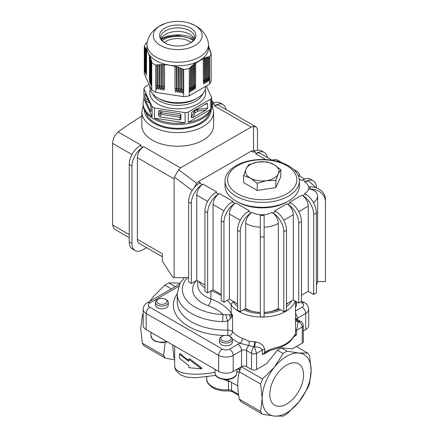 <?xml version="1.0" encoding="UTF-8"?>
<svg xmlns="http://www.w3.org/2000/svg" width="438" height="438" viewBox="0 0 438 438"><rect width="100%" height="100%" fill="white"/><g stroke="black" fill="none" stroke-linecap="round" stroke-linejoin="round"><path stroke-width="0.66" d="M305.713 329.606A10.255 5.918 0 0 0 308.713 325.418L308.713 309.305A10.255 5.918 0 0 1 305.713 313.488L305.713 329.606L303.315 330.986M146.188 329.606L146.188 313.488A10.255 5.918 0 0 1 143.182 309.305L143.182 325.418A10.255 5.918 0 0 0 146.188 329.606L218.699 371.468A10.255 5.918 0 0 0 233.202 371.468L241.541 366.655A3.592 2.07 180 0 1 246.616 366.655L251.511 369.48A3.592 2.07 0 0 0 256.586 369.48L266.589 363.704L277.451 350.186A38.456 22.201 -60 0 1 281.399 347.914L292.261 348.883L302.264 343.107A3.592 2.07 0 0 0 303.315 341.64L303.315 325.522A3.592 2.07 0 0 0 303.315 325.445M143.182 313.389A38.456 22.201 120 0 0 142.317 315.782L143.182 316.28M175.227 286.616L168.761 282.882A38.456 22.201 120 0 0 164.819 285.16L171.285 288.894M180.106 283.178L168.761 282.882M260.632 411.463L262.203 398.684A34.607 19.984 120 0 0 274.44 416.089A34.607 19.984 120 0 0 298.913 401.958A34.607 19.984 120 0 0 311.15 370.422A34.607 19.984 120 0 0 298.913 353.017A34.607 19.984 120 0 0 274.44 367.143L283.134 353.471A38.456 22.201 -60 0 1 287.076 351.194L298.913 353.017L307.607 353.028A38.456 22.201 -60 0 1 309.578 355.831L311.15 370.422L309.578 383.201A38.456 22.201 -60 0 1 307.607 388.287L298.913 401.958L287.076 413.822A38.456 22.201 -60 0 1 283.134 416.1L274.44 416.089L262.608 414.266A38.456 22.201 -60 0 1 260.632 411.463L239.34 399.166A38.456 22.201 120 0 0 241.311 401.969L262.608 414.266M164.819 285.16L152.982 297.024L149.812 301.289M224.196 379.636L228.505 381.509A3.592 1.172 105.4 0 1 228.915 380.808M215.053 372.333C192.085 376.45 174.39 373.559 174.674 365.735L174.674 346.053M237.779 368.829L236.843 369.562M179.465 354.096L179.465 358.284L188.789 365.582L188.789 367.674L201.431 368.873L202.028 368.216L189.692 358.777L188.789 359.302L188.789 361.394L179.465 354.096L180.598 353.751A51.273 29.603 0 0 0 188.789 360.337M239.34 399.166C237.232 388.824 237.232 379.702 239.34 371.796L260.632 384.088A38.456 22.201 -60 0 1 262.608 379.007L274.44 367.143A34.607 19.984 120 0 0 262.203 398.684L260.632 384.088M241.267 366.814A38.456 22.201 120 0 0 239.34 371.796M236.843 372.234L239.433 371.523M240.194 369.431A2.562 2.464 -10.9 0 0 237.785 369.07A2.562 1.675 56 0 1 239.871 370.28M240.758 367.104A2.562 1.281 -162.3 0 1 241.048 367.318M172.687 344.903L173.881 357.293L174.674 358.569M165.181 342.401L163.615 355.448A38.456 22.201 120 0 0 165.586 358.251L174.674 359.779M173.881 357.293A2.562 2.206 164.1 0 1 174.674 357.085M201.431 368.873L188.789 359.302M142.317 315.782L140.751 328.56L142.317 343.151A38.456 22.201 120 0 0 144.288 345.96L165.586 358.251M163.615 355.448L142.317 343.151M296.345 346.524L307.607 353.028M287.076 351.194L281.399 347.914M269.792 394.304A23.882 13.786 -60 0 1 280.216 370.269A23.882 13.786 -60 0 1 298.617 363.868A23.882 13.786 -60 0 1 298.617 391.446A23.882 13.786 -60 0 1 274.736 405.232A23.882 13.786 -60 0 1 269.792 394.304M277.451 350.186L283.134 353.471M262.608 379.007L241.376 366.748M287.996 302.992A28.722 16.584 180 0 1 286.496 304.541M279.198 309.064A28.722 16.584 180 0 1 277.67 309.671A28.722 16.584 180 0 1 269.863 311.675M252.879 311.38A28.722 16.584 180 0 1 246.742 309.671A28.722 16.584 180 0 1 245.001 308.976M237.549 304.202A28.722 16.584 180 0 1 236.788 303.419M225.871 314.774A5.125 0.881 -108 0 0 227.787 321.07L227.787 330.077A48.711 28.12 180 0 1 177.242 301.974L177.242 293.602A48.711 28.12 0 0 0 222.723 321.662L227.787 321.07L230.821 318.344L232.545 314.938L223.062 314.522A43.581 25.163 180 0 1 187.387 277.692M294.435 336.099A2.562 2.546 -30.1 0 0 295.436 334.194L291.522 339.384A33.326 19.239 180 0 1 278.059 347.159C273.46 348.172 269.014 349.759 264.727 351.922L263.211 354.282L266.917 351.944C268.614 350.98 272.173 349.765 277.604 348.298A2.562 0.996 -107.3 0 0 277.604 348.303A2.562 0.996 -107.3 0 0 278.059 347.159M295.53 325.669L295.436 334.194L295.874 335.42A3.843 2.223 180 0 1 296.553 334.895L296.553 330.29L298.24 321.596C300.725 322.872 302.067 324.668 302.264 326.989L302.264 343.107M256.586 369.48L256.586 353.362L254.418 346.896C258.606 346.874 261.234 347.925 262.302 350.066A3.843 2.223 180 0 1 264.727 349.42C263.588 345.319 260.539 342.79 255.578 341.843L249.107 341.268L242.433 338.399A33.326 19.239 180 0 1 232.545 331.686L232.545 314.938A33.326 19.239 180 0 1 231.176 313.192A51.273 29.603 0 0 0 230.448 312.168A51.273 29.603 0 0 0 210.87 298.99A28.202 16.283 180 0 1 197.746 285.231L197.746 280.878M222.723 321.662A5.125 0.279 -87.8 0 1 223.062 314.522A46.143 26.641 180 0 0 208.127 305.675A5.125 2.239 -69.9 0 0 210.87 298.99L210.87 291.007M231.713 316.964A5.125 4.238 -124.5 0 1 230.925 314.604A5.125 3.898 145.8 0 0 231.176 313.192L231.176 304.815A33.326 19.239 0 0 0 265.669 316.926A33.326 19.239 0 0 0 295.075 300.961M300.944 321.563L298.054 321.207L295.256 318.65M295.53 320.753A3.843 2.787 -16.6 0 0 298.24 321.596L298.054 321.207A3.843 3.17 -24.4 0 1 295.53 320.43M295.53 304.284A6.411 3.701 0 0 0 296.449 302.373L296.449 305.116A6.411 3.701 180 0 1 295.53 307.022M232.359 339.379L232.359 342.116A6.411 3.701 180 0 1 230.481 344.733A6.411 3.701 180 0 1 223.495 345.538A6.411 3.701 180 0 1 219.542 342.116L219.542 339.379A6.411 3.701 0 0 0 225.948 343.08A6.411 3.701 0 0 0 232.359 339.379A6.411 3.701 0 0 0 230.481 336.762L229.589 336.247A5.152 2.973 180 0 1 229.589 340.452A5.152 2.973 180 0 1 222.307 340.452A5.152 2.973 180 0 1 222.307 336.247A5.152 2.973 180 0 1 229.589 336.247M168.269 302.373L168.269 305.116A6.411 3.701 180 0 1 164.31 308.533A6.411 3.701 180 0 1 157.324 307.733A6.411 3.701 180 0 1 155.446 305.116L155.446 302.373A6.411 3.701 0 0 0 161.857 306.074A6.411 3.701 0 0 0 168.269 302.373A6.411 3.701 0 0 0 166.391 299.756L165.498 299.247A5.152 2.973 180 0 1 165.498 303.452A5.152 2.973 180 0 1 158.217 303.452A5.152 2.973 180 0 1 158.217 299.247A5.152 2.973 180 0 1 165.498 299.247L166.391 299.756M232.271 338.771A37.175 21.462 0 0 0 240.15 343.326L253.777 346.77C252.381 348.703 251.626 350.904 251.511 353.362L251.511 369.48M254.39 341.656A3.843 0.86 -84.7 0 1 253.777 346.77L254.418 346.896A3.843 0.35 -77.6 0 0 255.578 341.843M218.699 371.468L218.699 355.349A5.125 2.962 -60 0 1 222.323 349.075L149.812 307.208A5.125 2.962 -60 0 0 146.188 313.488L218.699 355.349A10.255 5.918 0 0 0 233.202 355.349L241.541 350.537A3.592 2.07 180 0 1 246.616 350.537A5.125 2.962 -60 0 1 248.729 345.511A3.843 1.588 95.4 0 0 249.107 341.268M241.541 366.655L241.541 350.537A5.125 2.962 -120 0 0 237.911 344.257A8.716 5.032 0 0 1 240.15 343.326A3.843 1.861 113.1 0 0 242.433 338.399M294.325 336.176L295.874 335.42M264.579 353.701L269.918 350.619M294.057 336.685L294.878 336.209M246.616 366.655L246.616 350.537L251.511 353.362A3.592 2.07 0 0 0 256.586 353.362L262.302 350.066L262.302 354.67A3.843 2.223 180 0 1 263.211 354.282M294.051 336.274L291.128 340.441A2.562 1.84 -136.9 0 0 291.133 340.435A2.562 1.84 -136.9 0 0 291.522 339.384M277.555 348.314A2.562 0.996 -107.3 0 0 277.599 348.303C283.32 346.513 287.832 343.89 291.133 340.435M264.727 349.42L264.727 351.922A2.562 0.849 53 0 0 265.981 352.541M245.132 308.905A26.28 15.171 0 0 0 247.421 309.912M276.991 309.912A26.28 15.171 0 0 0 279.083 308.998M158.217 299.247L157.324 299.756A6.411 3.701 0 0 0 155.446 302.373M221.414 336.762L222.307 336.247L221.414 336.762A6.411 3.701 0 0 0 219.542 339.379M296.449 302.373A6.411 3.701 0 0 0 296.34 301.694M245.466 308.708A28.07 16.206 0 0 0 247.514 309.507M275.42 309.995A28.07 16.206 0 0 0 278.732 308.795M245.291 308.806A25.634 14.799 0 0 0 250.142 310.745M274.265 310.745A25.634 14.799 0 0 0 278.924 308.905M257.226 183.303L250.421 178.162A16.666 9.62 0 0 0 266.518 180.653A16.666 9.62 0 0 0 278.3 173.848A16.666 9.62 0 0 0 273.985 164.557A16.666 9.62 0 0 0 257.889 162.065A16.666 9.62 0 0 0 246.107 168.871A16.666 9.62 0 0 0 250.421 178.162L243.616 175.452L243.616 182.608L257.226 190.464L275.809 187.59L280.791 176.859L280.791 169.698L278.3 173.848L275.809 180.429L266.518 180.653L257.226 183.303L257.226 190.464M253.246 199.033A34.607 19.984 0 0 0 295.634 174.559A34.607 19.984 0 0 0 237.73 165.602A34.607 19.984 0 0 0 253.246 199.033M252.584 201.672A37.175 21.462 0 0 0 299.378 180.938A37.175 21.462 0 0 0 262.203 159.481A37.175 21.462 0 0 0 225.033 180.938A37.175 21.462 0 0 0 252.584 201.672M225.033 180.938L225.033 185.849A37.175 21.462 0 0 0 252.584 206.577A37.175 21.462 0 0 0 299.378 185.849L299.378 180.938M243.616 175.452L246.107 168.871L248.598 164.721L257.889 162.065L267.185 161.846L273.985 164.557L280.791 169.698M275.809 180.429L275.809 187.59M146.062 112.643A32.045 18.5 0 0 0 167.77 127.403A32.045 18.5 0 0 0 200.39 122.903A32.045 18.5 0 0 0 209.397 112.643M141.841 116.07A435.821 251.62 0 0 0 118.129 131.926L141.02 145.142L140.116 145.668A15.379 8.88 -60 0 0 129.237 164.502L129.237 241.951A15.379 8.88 -60 0 0 132.424 248.992L135.145 250.563A15.379 8.88 -60 0 1 131.958 243.523L131.958 166.073A15.379 8.88 -60 0 1 142.832 147.234L143.741 146.714A8.974 5.179 120 0 0 137.395 157.702L137.395 239.334A8.974 5.179 120 0 0 139.251 243.446L162.323 256.761M257.489 150.311L257.489 129.205L256.268 127.015L253.547 126.445L251.144 127.086L180.451 167.907L178.611 169.714L174.477 177.133L174.105 178.896L137.395 157.702M256.268 127.015L218.923 105.448A8.974 5.179 120 0 0 214.439 105.897L215.343 105.372A15.379 8.88 -60 0 1 223.035 104.611A15.379 8.88 -60 0 1 226.057 109.566M212.337 103.965L212.627 103.801A15.379 8.88 -60 0 1 220.314 103.039L223.035 104.611M141.841 125.52A35.889 20.723 0 0 0 177.729 146.237A35.889 20.723 0 0 0 213.618 125.52L213.618 111.914A35.889 20.723 180 0 1 191.466 131.055A35.889 20.723 180 0 1 152.353 126.566A35.889 20.723 180 0 1 141.841 111.914L141.841 125.52M129.237 237.664L114.192 228.975L112.582 225.012L129.237 234.626M131.986 154.576L112.582 143.379L112.582 225.012M112.582 143.379C112.905 138.654 114.751 134.838 118.129 131.926M146.549 247.656L142.832 249.802A15.379 8.88 -60 0 1 135.145 250.563M178.611 169.714L196.739 183.319L198.578 181.513L251.144 151.159L253.547 150.519L255.666 150.82M174.105 178.896L174.105 277.692L172.293 276.646L162.323 261.053L162.323 253.728L137.395 239.334M174.105 277.692L188.608 277.692M196.739 183.319L193.924 188.055M298.732 303.074L298.732 223.112A15.379 8.88 -120 0 0 287.854 204.272L286.95 203.752A8.974 5.179 60 0 1 293.29 214.74L293.29 299.937L298.732 303.074L301.448 301.503L301.448 221.546A15.379 8.88 -120 0 0 290.575 202.706L289.666 202.181L301.902 195.118A8.974 5.179 60 0 1 308.248 206.106L308.248 291.297L313.685 294.44L316.406 292.869L316.406 212.912A15.379 8.88 -120 0 0 305.527 194.072L304.624 193.547A14.098 8.141 180 0 0 308.752 187.792L308.752 189.008L310.033 189.008A15.379 12.56 -0 0 1 325.418 201.568L325.418 199.345A15.379 12.56 -0 0 0 310.033 186.785L308.752 186.785L308.752 189.008C314.145 189.495 317.107 191.937 317.627 196.334L317.627 281.525A23.072 13.321 180 0 1 316.406 284.749M313.685 294.44L313.685 214.478A15.379 8.88 -120 0 0 302.811 195.638L301.902 195.118M315.535 187.617L314.752 186.478L309.108 181.589A8.974 5.179 -60 0 0 304.624 182.033L305.527 181.513A15.379 8.88 -60 0 1 313.219 180.752A15.379 8.88 -60 0 1 316.406 187.792L316.406 187.913M299.209 178.912L301.902 180.467L302.811 179.941A15.379 8.88 -60 0 1 310.498 179.18L313.219 180.752M272.069 160.204L260.167 153.333A8.974 5.179 120 0 0 255.677 153.776L256.586 153.251A15.379 8.88 -60 0 1 264.273 152.49A15.379 8.88 -60 0 1 267.295 157.45M251.144 151.159L252.961 152.205L253.865 151.685A15.379 8.88 -60 0 1 261.557 150.924L264.273 152.49M198.578 181.513L200.39 182.558L199.482 183.079A15.379 8.88 120 0 0 188.608 201.918L188.608 281.88L191.324 283.452L196.761 280.309L204.918 285.023M196.761 280.309L196.761 195.118A8.974 5.179 120 0 1 203.106 184.13L202.203 184.65A15.379 8.88 120 0 0 191.324 203.489L191.324 283.452M203.106 184.13L216.706 191.975L215.797 192.501A15.379 8.88 120 0 0 204.918 211.34L204.918 291.297L207.639 292.869L213.076 289.732L221.234 294.44M213.076 289.732L213.076 204.535A8.974 5.179 120 0 1 219.422 193.547L218.518 194.072A15.379 8.88 120 0 0 207.639 212.912L207.639 292.869M219.422 193.547L233.016 201.398L232.113 201.918A15.379 8.88 120 0 0 221.234 220.757L221.234 300.72L223.955 302.291L229.392 299.149L237.549 303.857M229.392 299.149L229.392 213.958A8.974 5.179 120 0 1 235.737 202.964L234.834 203.489A15.379 8.88 120 0 0 223.955 222.329L223.955 302.291M235.737 202.964L249.331 210.815L248.428 211.34A15.379 8.88 120 0 0 237.549 230.18L237.549 310.137L240.27 311.708L245.707 308.571L245.707 223.375A8.974 5.179 -60 0 1 252.053 212.386L251.144 212.906A15.379 8.88 120 0 0 240.27 231.746L240.27 311.708M283.775 311.708L283.775 231.746A15.379 8.88 -120 0 0 272.901 212.906L271.993 212.386A8.974 5.179 60 0 1 278.338 223.375L278.338 308.571L283.775 311.708L286.496 310.137L286.496 230.18A15.379 8.88 -120 0 0 275.617 211.34L274.714 210.815L286.95 203.752M286.95 201.863A34.607 19.984 180 0 1 286.676 202.022A34.607 19.984 180 0 1 237.73 202.022A34.607 19.984 180 0 1 237.456 201.863M325.418 201.568L325.418 281.525L317.627 281.525M301.448 295.223L308.248 291.297M286.496 303.857L293.29 299.937M278.338 308.571A23.072 13.321 180 0 1 264.125 312.414M271.993 212.386A14.098 8.141 180 0 1 262.023 214.768L264.125 214.768L264.125 316.909L260.281 316.909L260.281 214.768L263.101 214.768M260.281 312.431A23.072 13.321 180 0 1 245.707 308.571M294.829 170.656A15.379 8.88 -60 0 1 296.904 171.329A15.379 8.88 -60 0 1 299.926 176.29M293.641 169.49A15.379 8.88 -60 0 1 294.188 169.758L296.904 171.329M276.942 161.239A15.379 8.88 -60 0 1 280.588 161.912A15.379 8.88 -60 0 1 281.53 162.607M271.982 160.237A15.379 8.88 -60 0 1 277.873 160.341L280.588 161.912M184.048 21.9A24.408 14.093 180 0 1 189.966 23.318A24.408 14.093 180 0 1 194.987 25.546A24.408 14.093 180 0 1 193.426 46.297A24.408 14.093 180 0 1 157.751 43.608A24.408 14.093 180 0 1 165.487 23.318A24.408 14.093 180 0 1 184.048 21.9M182.427 25.388A18.15 10.479 0 0 0 162.104 30.184A18.15 10.479 0 0 0 164.65 42.771A18.15 10.479 0 0 0 190.563 42.919A18.15 10.479 0 0 0 190.809 42.771A18.15 10.479 0 0 0 182.427 25.388M152.117 116.771L143.91 99.087L143.91 88.892L152.117 106.576L152.117 116.771A34.607 19.984 180 0 1 143.122 103.33L143.122 104.589A34.607 19.984 0 0 0 177.729 124.567A34.607 19.984 0 0 0 212.337 104.589L212.337 103.33A34.607 19.984 180 0 1 211.549 107.578L211.549 97.384L206.364 85.963M147.075 42.486L145.794 43.482A33.967 19.611 0 0 0 144.288 46.729L144.858 47.145L144.513 46.746L144.37 67.217L144.37 46.822M144.836 47.359L145.323 47.726L145.202 70.792L145.027 72.232L144.858 70.053L144.858 47.145M144.836 68.218L144.978 47.288L145.323 47.726M145.219 47.846L145.788 48.361L145.443 47.884L145.301 69.22L145.301 47.956M145.766 48.607L146.254 49.061L146.128 72.796L145.958 74.236L145.783 72.051L145.788 48.361M145.766 70.217L145.909 48.536L146.254 49.061M146.15 49.193L146.719 49.822L146.944 49.335M165.487 23.318L157.828 27.046L153.311 30.841C150.163 34.12 148.121 38.002 147.168 42.475A30.764 17.761 0 0 0 146.965 44.512L146.965 48.07A30.764 17.761 0 0 0 148.011 52.664L146.719 49.822M157.565 64.819L164.502 64.567L169.769 65.224A30.764 17.761 0 0 1 148.011 52.664L149.413 55.993L150.13 56.25L149.796 57.011L150.59 57.52L150.344 58.528L151.055 58.856L150.727 59.645L151.521 60.252L151.192 61.052L151.986 61.709L151.74 62.793A33.967 19.611 0 0 0 155.857 65.169L157.565 64.819L157.565 85.662A18.845 3.98 -81.2 0 1 157.532 87.523L156.892 89.232L156.246 87.321L156.174 65.125M146.965 44.512A30.764 17.761 0 0 0 165.958 60.92A30.764 17.761 0 0 0 199.482 57.071A30.764 17.761 0 0 0 208.493 44.512L208.493 48.07A30.764 17.761 0 0 1 199.482 60.63A30.764 17.761 0 0 1 169.769 65.224L176.388 66.581L183.681 69.472A33.967 19.611 0 0 0 189.298 68.602L189.583 90.529L190.054 92.068L190.525 89.987L190.804 67.184L190.804 88.038L191.324 91.339L191.849 87.436L192.068 66.045L192.068 87.304L192.594 90.606L193.12 86.702L193.339 64.961L193.339 86.571L193.864 89.872L194.335 87.792L194.609 63.943L194.609 85.843L195.129 89.138L195.655 85.235L195.655 63.149L203.309 58.73L203.309 80.816L203.834 84.118L204.354 80.214L204.513 57.882M204.541 58.079L205.482 57.75L205.625 79.481L205.482 57.75M205.625 57.871L205.783 57.455M205.811 57.646L206.752 57.367L206.895 78.747L206.752 57.367M206.895 57.482L207.054 57.093M207.075 57.279L208.023 57.039L208.165 78.013L208.023 57.039M208.165 57.159L208.318 56.787M208.346 56.967L209.287 56.77L209.43 77.28L209.287 56.77M209.43 56.885L209.665 56.841A33.967 19.611 0 0 0 211.171 53.6L210.596 52.111L210.596 52.845M210.371 52.33L210.705 52.111L210.136 50.693L210.136 51.388M209.911 50.89L210.24 50.693L209.671 49.33L209.671 49.987M209.446 49.51L209.775 49.335L209.205 48.027L209.205 48.645M208.981 48.185L209.309 48.038L208.74 46.784L208.74 47.364M208.515 46.926L208.844 46.8L208.493 45.902M203.309 58.73L203.243 58.369M203.27 58.572L204.212 58.199L204.354 80.214M192.068 66.045L192.008 65.623M192.03 65.864L192.972 65.059L193.12 86.702M193.339 64.961L193.273 64.55M193.3 64.786L194.242 64.025L194.384 85.968M194.609 63.943L194.543 63.532M194.571 63.767L195.512 63.05L195.655 85.235M189.534 68.377L189.468 67.956M189.495 68.197L190.437 67.304L190.579 88.164M190.804 67.184L190.738 66.762M190.765 67.003L191.707 66.154L191.849 87.436M144.288 46.729L144.288 73.94L151.74 90.004L151.74 62.793M151.657 62.514L151.466 86.1L151.274 61.304M151.192 61.052L151.001 85.098L150.809 59.891M150.727 59.645L150.535 84.096L150.344 58.528M150.261 58.298L150.07 83.1L149.878 57.23M149.796 57.011L149.604 82.098L149.413 55.993M146.615 49.959L146.423 75.232L146.232 49.319M145.684 48.487L145.662 71.794L145.493 73.234L145.301 69.22M144.754 47.266L144.737 69.795L144.562 71.23L144.37 67.217M155.857 65.169L155.857 92.38L183.681 96.683L183.681 69.472M183.358 69.33L183.358 89.724L183.287 91.504L182.646 93.217L181.929 89.505L181.929 68.728M181.628 68.602L181.628 89.456L181.551 91.235L180.91 92.949L180.193 89.237L180.193 68.038M179.892 67.928L179.892 89.188L179.821 90.967L179.175 92.681L178.463 88.969L178.463 67.414M178.156 67.31L178.156 88.919L178.085 90.704L177.445 92.413L176.728 88.7L176.728 66.844M176.426 66.757L176.426 88.651L176.355 90.436L175.709 92.144L174.997 88.432L174.997 66.341M164.54 64.725L164.54 86.812L164.469 88.596L163.823 90.305L163.111 86.593L163.111 64.693M162.805 64.693L162.805 86.549L162.733 88.328L162.093 90.036L161.376 86.324L161.376 64.715M161.075 64.725L161.075 86.281L160.998 88.06L160.357 89.768L159.64 86.056L159.64 64.791M159.339 64.813L159.339 86.012L159.268 87.792L158.622 89.5L157.91 85.788L157.91 64.933M157.603 64.961L157.532 87.523M151.74 90.004A33.967 19.611 0 0 0 155.857 92.38M208.844 46.8L208.844 47.485M209.309 48.038L209.309 48.766M209.775 49.335L209.775 50.113M210.24 50.693L210.24 51.514M210.705 52.111L210.705 52.971M211.171 53.6L211.171 80.811A33.967 19.611 0 0 1 209.665 84.052L189.298 95.812L189.298 68.602M208.384 57.104L208.439 79.645L208.91 81.183L209.43 77.28M207.114 57.422L207.169 80.378L207.639 81.917L208.165 78.013M205.849 57.794L205.898 81.112L206.369 82.651L206.895 78.747M204.579 58.232L204.634 81.846L205.104 83.384L205.625 79.481M209.665 56.841L209.665 84.052M183.681 96.683A33.967 19.611 0 0 0 189.298 95.812M185.082 122.854L154.45 118.118L154.45 107.929L185.082 112.665L185.082 122.854A34.607 19.984 180 0 1 154.45 118.118M159.246 110.622L158.622 111.433L158.791 110.929L159.854 110.579L179.679 113.645L180.91 114.876L180.883 119.278L179.679 119.924L159.854 116.858L158.622 115.627L160.034 113.146A1.281 0.903 -150.4 0 0 161.266 114.378L161.567 112.692L180.62 115.643L180.325 117.329A1.281 0.953 -166.1 0 0 180.91 117.264M158.622 111.433L158.622 115.627M188.269 122.361L188.269 112.172L199.482 105.421L210.694 99.223L210.694 109.418A34.607 19.984 180 0 1 188.269 122.361L210.694 109.418M207.639 103.768L207.639 108.126L205.937 110.069L193.027 117.521L191.324 117.548L191.466 112.708L193.027 111.241L205.937 103.79L206.889 103.395L207.639 103.768L205.05 104.299M211.549 99.087A34.607 19.984 180 0 1 212.337 103.33M143.91 88.892A34.607 19.984 0 0 1 144.764 87.052L149.128 84.364M149.539 102.842L145.651 100.745L145.027 98.441L145.027 94.082L145.213 93.787L145.651 94.466L150.376 104.644L151.001 106.949L150.968 111.553L150.376 110.923L151.001 109.385M145.651 100.745L150.376 110.923M143.122 103.33A34.607 19.984 180 0 1 143.91 99.087M205.937 110.069L198.069 111.044A1.281 0.323 82.9 0 1 197.806 109.341L197.806 108.482M194.133 110.606L194.133 111.466A1.281 0.969 -155.2 0 0 195.277 112.659L193.027 117.521M164.255 42.53A16.666 9.62 180 0 1 165.947 41.386A16.666 9.62 180 0 1 191.203 42.53M161.945 40.581A20.504 11.837 180 0 1 163.232 39.77A20.504 11.837 180 0 1 193.514 40.581M161.047 39.239A17.049 9.844 180 0 1 163.516 35.828A17.049 9.844 180 0 1 191.937 35.828A17.049 9.844 180 0 1 194.412 39.239M149.785 85.788L149.785 86.604A27.944 16.135 0 0 0 157.97 98.008L159.602 98.955A25.634 14.799 0 0 0 195.857 98.955L197.489 98.013A27.944 16.135 0 0 0 197.489 98.008A27.944 16.135 0 0 0 205.674 86.604L205.674 86.357M157.97 98.008A27.944 16.135 0 0 0 197.489 98.013L195.857 98.955M152.117 106.576A34.607 19.984 0 0 0 154.45 107.929M185.082 112.665A34.607 19.984 0 0 0 188.269 112.172M210.694 99.223A34.607 19.984 0 0 0 211.549 97.384M208.493 44.512A30.764 17.761 0 0 0 208.291 42.475C206.325 33.688 200.505 28.503 195.928 25.99L189.966 23.318M237.735 202.006A33.326 19.239 0 0 0 238.195 202.285M286.217 202.285A33.326 19.239 0 0 0 286.671 202.006M297.369 319.499L297.369 318.3L305.713 313.488A5.125 2.962 60 0 0 302.083 307.208L295.53 310.991M296.559 319.028A3.592 2.07 180 0 1 297.369 318.3A5.125 2.962 60 0 0 295.53 313.597M295.436 331.692A3.843 2.223 180 0 1 296.553 330.29L302.264 326.989A3.592 2.07 0 0 0 303.315 325.538A3.592 2.07 0 0 0 303.315 325.522M230.383 381.657A3.592 2.07 180 0 0 228.505 381.509L228.505 389.798A19.228 11.103 180 0 1 206.72 378.799L206.72 376.932M238.535 394.435L231.521 390.389L231.521 382.314M238.677 395.383L232.052 391.561A2.562 1.478 -60 0 1 231.521 390.389A3.592 2.07 0 0 0 228.505 389.798A2.562 0.279 -94.4 0 1 228.362 390.888C222.553 391.282 217.445 390.285 213.027 387.904C208.269 384.498 206.167 381.465 206.72 378.799M237.911 344.257L229.572 349.075A5.125 2.962 -120 0 1 233.202 355.349L233.202 371.468M211.28 290.766A51.273 29.603 180 0 1 221.234 295.617M227.344 300.331A51.273 29.603 180 0 1 231.176 304.815A2.562 1.949 145.8 0 1 233.564 302.182A53.836 31.082 0 0 0 232.802 301.12M291.615 300.901A30.764 17.761 180 0 1 286.496 306.595M280.654 309.907A30.764 17.761 180 0 1 264.125 313.422M260.281 313.422A30.764 17.761 180 0 1 243.544 309.819M237.549 306.321A30.764 17.761 180 0 1 233.564 302.182M198.961 281.579A28.202 16.283 0 0 0 204.918 287.706M229.123 335.837A3.843 2.792 138.4 0 0 232.545 331.686A5.125 2.962 0 0 0 227.787 330.077L227.935 335.437A1.281 0.739 180 0 1 229.123 335.837A37.175 21.462 0 0 0 229.403 336.143M196.394 280.523A33.326 19.239 0 0 0 208.127 305.675M300.452 302.078L302.083 303.025A5.125 2.962 180 0 1 302.083 307.208M302.083 303.025A5.125 2.962 -60 0 1 304.651 302.767C306.814 303.644 308.171 305.823 308.713 309.305M229.572 349.075A5.125 2.962 180 0 1 222.323 349.075M149.812 307.208A5.125 2.962 180 0 1 149.812 303.025A5.125 2.962 -120 0 0 147.25 302.767L179.618 284.081M149.812 303.025L178.578 286.414M229.704 314.615A5.125 3.679 66 0 0 230.821 318.344M295.53 318.65A5.125 2.962 -60 0 1 296.307 318.886L296.066 318.771M177.242 293.723A52.555 30.342 0 0 0 224.809 335.453M227.092 335.453A52.555 30.342 0 0 0 227.935 335.437M166.785 341.498A10.895 6.291 180 0 1 150.962 335.886L150.962 332.365M236.843 369.365L236.843 372.886A10.895 6.291 180 0 1 225.948 379.177A10.895 6.291 180 0 1 215.053 372.886L215.053 369.365M239.953 203.199A31.919 18.429 180 0 1 238.836 202.542M285.571 202.542A31.919 18.429 180 0 1 284.454 203.199M144.403 109.976A33.326 19.239 0 0 0 154.165 123.423A33.326 19.239 0 0 0 190.355 127.628A33.326 19.239 0 0 0 211.056 109.976M142.832 147.234L140.116 145.668M143.741 146.714L180.451 167.907M251.144 127.086L214.439 105.897M215.343 105.372L212.627 103.801M131.958 166.073L129.237 164.502M253.547 150.519L253.547 126.445M131.958 243.523L129.237 241.951M192.233 190.459L174.477 177.133M287.854 204.272L290.575 202.706M302.811 195.638L305.527 194.072M304.624 182.033A14.098 8.141 180 0 1 308.752 187.792M302.811 179.941L305.527 181.513M265.724 159.574L255.677 153.776M253.865 151.685L256.586 153.251M199.482 183.079L202.203 184.65M215.797 192.501L218.518 194.072M232.113 201.918L234.834 203.489M248.428 211.34L251.144 212.906M262.023 214.768A14.098 8.141 180 0 1 252.053 212.386M272.901 212.906L275.617 211.34M293.29 214.74L283.747 220.248M298.732 223.112L301.448 221.546M308.248 206.106L298.705 211.614M313.685 214.478L316.406 212.912M313.542 202.767A23.072 13.321 0 0 0 317.627 196.334M188.608 201.918L191.324 203.489M207.667 201.414L196.761 195.118M204.918 211.34L207.639 212.912M223.982 210.831L213.076 204.535M221.234 220.757L223.955 222.329M240.298 220.248L229.392 213.958M237.549 230.18L240.27 231.746M245.707 223.375A23.072 13.321 0 0 0 260.281 227.24M264.125 227.223A23.072 13.321 0 0 0 278.338 223.375M283.775 231.746L286.496 230.18M264.125 236.953L260.281 236.953M310.033 189.008L310.033 186.785M264.125 215.512L260.281 215.512M144.754 67.304A0.766 0.443 180 0 0 144.513 67.238A18.845 14.859 -24.9 0 1 144.392 69.051M145.219 68.306A0.766 0.443 180 0 0 144.978 68.24A18.845 14.859 -24.9 0 1 144.858 70.053M145.684 69.303A0.766 0.443 180 0 0 145.443 69.242A18.845 14.859 -24.9 0 1 145.317 71.049M146.15 70.304A0.766 0.443 180 0 0 145.909 70.239A18.845 14.859 -24.9 0 1 145.783 72.051M146.374 49.253L146.232 71.219M146.615 71.306A0.766 0.443 180 0 0 146.374 71.241A18.845 14.859 -24.9 0 1 146.248 73.053M149.555 55.944L149.413 78.084M149.796 78.167A0.766 0.443 180 0 0 149.555 78.106A18.845 14.859 -24.9 0 1 149.435 79.913M150.02 57.181L149.878 79.081M150.261 79.168A0.766 0.443 180 0 0 150.02 79.103A18.845 14.859 -24.9 0 1 149.9 80.915M150.486 58.484L150.344 80.083M150.727 80.17A0.766 0.443 180 0 0 150.486 80.105A18.845 14.859 -24.9 0 1 150.365 81.917M150.951 59.847L150.809 81.085M151.192 81.172A0.766 0.443 180 0 0 150.951 81.107A18.845 14.859 -24.9 0 1 150.825 82.919M151.417 61.271L151.274 82.087M151.657 82.174A0.766 0.443 180 0 0 151.417 82.109A18.845 14.859 -24.9 0 1 151.291 83.921M156.278 64.966L156.174 85.519M157.603 85.744L157.565 85.662A0.766 0.443 180 0 0 156.278 85.459A18.845 3.98 -81.2 0 1 156.246 87.321M158.014 64.775L157.91 85.788M159.301 64.671L159.301 85.925A0.766 0.443 180 0 0 158.014 85.728A18.845 3.98 -81.2 0 1 157.981 87.589M159.339 86.012L159.301 85.925A18.845 3.98 -81.2 0 1 159.268 87.792M159.75 64.638L159.64 86.056M161.036 64.572L161.036 86.193A0.766 0.443 180 0 0 159.75 85.996A18.845 3.98 -81.2 0 1 159.711 87.857M161.075 86.281L161.036 86.193A18.845 3.98 -81.2 0 1 160.998 88.06M161.48 64.561L161.376 86.324M162.766 64.539L162.766 86.461A0.766 0.443 180 0 0 161.48 86.264A18.845 3.98 -81.2 0 1 161.447 88.126M162.805 86.549L162.766 86.461A18.845 3.98 -81.2 0 1 162.733 88.328M163.215 64.539L163.111 86.593M164.502 64.567L164.502 86.729A0.766 0.443 180 0 0 163.215 86.532A18.845 3.98 -81.2 0 1 163.182 88.394M164.54 86.812L164.502 86.729A18.845 3.98 -81.2 0 1 164.469 88.596M175.101 66.209L174.997 88.432M176.388 66.581L176.388 88.569A0.766 0.443 180 0 0 175.101 88.372A18.845 3.98 -81.2 0 1 175.069 90.233M176.355 90.436A18.845 3.98 -81.2 0 0 176.388 88.569L176.426 88.651M176.832 66.718L176.728 88.7M178.118 67.134L178.118 88.837A0.766 0.443 180 0 0 176.832 88.64A18.845 3.98 -81.2 0 1 176.799 90.502M178.085 90.704A18.845 3.98 -81.2 0 0 178.118 88.837L178.156 88.919M178.567 67.288L178.463 88.969M179.854 67.748L179.854 89.106A0.766 0.443 180 0 0 178.567 88.909A18.845 3.98 -81.2 0 1 178.534 90.77M179.821 90.967A18.845 3.98 -81.2 0 0 179.854 89.106L179.892 89.188M180.303 67.917L180.193 89.237M181.589 68.421L181.589 89.374A0.766 0.443 180 0 0 180.303 89.177A18.845 3.98 -81.2 0 1 180.264 91.038M181.551 91.235A18.845 3.98 -81.2 0 0 181.589 89.374L181.628 89.456M182.033 68.607L181.929 89.505M183.319 69.149L183.319 89.642A0.766 0.443 180 0 0 182.033 89.445A18.845 3.98 -81.2 0 1 182 91.307M183.287 91.504A18.845 3.98 -81.2 0 0 183.319 89.642L183.358 89.724M209.38 79.103A18.845 10.879 60 0 1 209.287 77.258A0.766 0.443 0 0 0 208.384 77.51M208.11 79.836A18.845 10.879 60 0 1 208.023 77.991A0.766 0.443 180 0 0 207.114 78.243M206.84 80.57A18.845 10.879 60 0 1 206.752 78.725A0.766 0.443 180 0 0 205.849 78.977M205.575 81.304A18.845 10.879 60 0 1 205.482 79.459A0.766 0.443 180 0 0 204.579 79.711M204.305 82.032A18.845 10.879 60 0 1 204.212 80.192A0.766 0.443 180 0 0 203.309 80.439M195.605 87.058A18.845 10.879 60 0 1 195.512 85.213A0.766 0.443 180 0 0 194.609 85.465M194.335 87.792A18.845 10.879 60 0 1 194.242 85.947A0.766 0.443 180 0 0 193.339 86.198M193.065 88.525A18.845 10.879 60 0 1 192.972 86.68A0.766 0.443 180 0 0 192.068 86.932M191.795 89.253A18.845 10.879 60 0 1 191.707 87.414A0.766 0.443 180 0 0 190.804 87.66M190.525 89.987A18.845 10.879 60 0 1 190.437 88.142A0.766 0.443 180 0 0 189.534 88.394M159.854 116.858L161.266 114.378L180.325 117.329L179.679 119.924M161.567 110.847L161.567 112.692A1.281 0.739 0 0 0 160.034 113.146L160.034 110.606M207.639 108.126L197.806 109.341A1.281 0.739 0 0 0 197.253 109.533L197.253 108.805M194.461 110.414L194.461 111.142A1.281 0.739 0 0 0 194.133 111.466L191.324 117.548M191.324 113.185L191.877 112.15M198.069 111.044L195.277 112.659A1.281 0.739 60 0 1 194.461 111.142L197.253 109.533A1.281 0.739 -120 0 0 198.069 111.044M148.323 100.22L145.027 98.441M145.027 94.082L145.668 94.498M180.91 115.709A1.281 0.739 0 0 0 180.62 115.643L180.62 114.165M194.105 38.528A24.473 14.131 0 0 0 161.354 38.528M152.698 93.77A25.634 14.799 0 0 0 170.546 104.786A25.634 14.799 0 0 0 195.857 101.047A25.634 14.799 0 0 0 202.761 93.77M205.192 89.582A27.977 16.151 180 0 1 197.511 104.085A27.977 16.151 180 0 1 164.595 106.927A27.977 16.151 180 0 1 150.267 89.582M164.65 42.771C161.102 39.683 159.777 37.997 160.68 37.706A17.049 9.844 180 0 1 177.729 27.868A17.049 9.844 180 0 1 194.779 37.706C195.682 37.997 194.357 39.683 190.809 42.771M232.052 391.561L228.362 390.888M206.955 377.206L206.402 376.751M174.669 365.735L175.145 368.78L175.972 370.652L180.642 375.048L186.468 377.052L195.414 377.797L215.786 375.399M226.983 379.691L237.785 385.927M295.53 301.229L295.53 325.719M304.651 302.767L301.448 300.922M143.182 309.305C143.346 306.414 144.704 304.24 147.25 302.767M184.288 277.692L179.892 283.567L177.242 293.602M296.307 318.886L300.884 321.53C302.143 322.045 302.954 323.381 303.315 325.538M167.338 341.815L161.918 342.719L154.86 341.164L152.67 339.614L150.962 335.886M236.843 372.886C236.58 375.848 234.73 379.073 226.008 379.719C218.797 378.99 215.146 376.718 215.053 372.886M214.511 102.903L212.206 101.572M298.015 175.184L304.695 179.043M194.297 39.464L178.184 35.527L167.836 36.797L161.162 39.464M141.841 111.914L143.193 105.892M212.266 105.892L213.618 111.914"/></g></svg>
